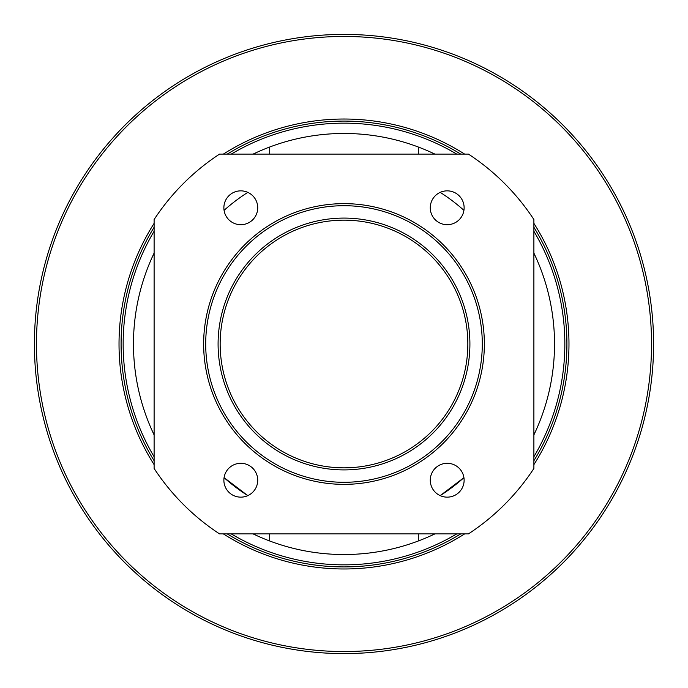<?xml version="1.0" encoding="UTF-8"?>
<svg xmlns="http://www.w3.org/2000/svg" width="688" height="688" viewBox="0 0 688 688"><rect width="100%" height="100%" fill="white"/><g stroke="black" fill="none" stroke-linecap="round" stroke-linejoin="round"><path stroke-width="1.03" d="M227.246 533.888A222.912 222.912 0 0 0 460.754 533.888M533.888 460.754A222.912 222.912 0 0 0 533.888 227.246M460.754 154.112A222.912 222.912 0 0 0 227.246 154.112M154.112 227.246A222.912 222.912 0 0 0 154.112 460.754M223.875 207.776A16.925 16.925 0 0 1 240.8 190.851A16.925 16.925 0 0 1 257.725 207.776A16.925 16.925 0 0 1 240.8 224.701A16.925 16.925 0 0 1 223.875 207.776M430.275 480.224A16.925 16.925 0 0 1 447.2 463.299A16.925 16.925 0 0 1 464.125 480.224A16.925 16.925 0 0 1 447.2 497.149A16.925 16.925 0 0 1 430.275 480.224M430.275 207.776A16.925 16.925 0 0 1 447.2 190.851A16.925 16.925 0 0 1 464.125 207.776A16.925 16.925 0 0 1 447.2 224.701A16.925 16.925 0 0 1 430.275 207.776M223.875 480.224A16.925 16.925 0 0 1 240.8 463.299A16.925 16.925 0 0 1 257.725 480.224A16.925 16.925 0 0 1 240.8 497.149A16.925 16.925 0 0 1 223.875 480.224M269.696 533.888L269.696 540.983A210.528 210.528 0 0 1 253.089 533.888M224.073 477.653A179.568 179.568 0 0 0 247.809 495.627L224.073 477.644L247.809 495.627M418.304 154.112L418.304 147.017A210.528 210.528 0 0 1 434.911 154.112M463.927 210.347A179.568 179.568 0 0 0 440.191 192.373M247.809 192.373A179.568 179.568 0 0 0 224.073 210.347M253.089 154.112A210.528 210.528 0 0 1 269.696 147.017L269.696 154.112M269.696 540.983A210.528 210.528 0 0 0 418.304 540.983L418.304 533.888M418.304 147.017A210.528 210.528 0 0 0 269.696 147.017M440.191 495.627A179.568 179.568 0 0 0 463.927 477.653L440.191 495.627M434.911 533.888A210.528 210.528 0 0 1 418.304 540.983M219.541 533.888L468.459 533.888A227.04 227.04 0 0 0 533.888 468.459L533.888 219.541A227.04 227.04 0 0 0 468.459 154.112L219.541 154.112A227.04 227.04 0 0 0 154.112 219.541L154.112 468.459A227.04 227.04 0 0 0 219.541 533.888M533.888 434.911A210.528 210.528 0 0 0 533.888 253.089M154.112 253.089A210.528 210.528 0 0 0 154.112 434.911M456.763 533.888A220.848 220.848 0 0 1 231.237 533.888M154.112 456.763A220.848 220.848 0 0 1 154.112 231.237M231.237 154.112A220.848 220.848 0 0 1 456.763 154.112M533.888 231.237A220.848 220.848 0 0 1 533.888 456.763M344 469.904A125.904 125.904 0 0 0 453.039 281.048A125.904 125.904 0 0 0 234.961 281.048A125.904 125.904 0 0 0 344 469.904M344 467.84A123.84 123.84 0 0 1 236.749 282.08A123.84 123.84 0 0 1 451.251 282.08A123.84 123.84 0 0 1 344 467.84M344 482.288A138.288 138.288 0 0 1 224.236 274.856A138.288 138.288 0 0 1 463.764 274.856A138.288 138.288 0 0 1 344 482.288M344 484.352A140.352 140.352 0 0 0 465.552 273.824A140.352 140.352 0 0 0 222.448 273.824A140.352 140.352 0 0 0 344 484.352M344 653.6A309.6 309.6 0 0 0 612.122 189.2A309.6 309.6 0 0 0 75.878 189.2A309.6 309.6 0 0 0 344 653.6M344 651.536A307.536 307.536 0 0 1 77.667 190.232A307.536 307.536 0 0 1 610.333 190.232A307.536 307.536 0 0 1 344 651.536M223.351 533.888A224.976 224.976 0 0 0 464.649 533.888M533.888 464.649A224.976 224.976 0 0 0 533.888 223.351M464.649 154.112A224.976 224.976 0 0 0 223.351 154.112M154.112 223.351A224.976 224.976 0 0 0 154.112 464.649"/></g></svg>
